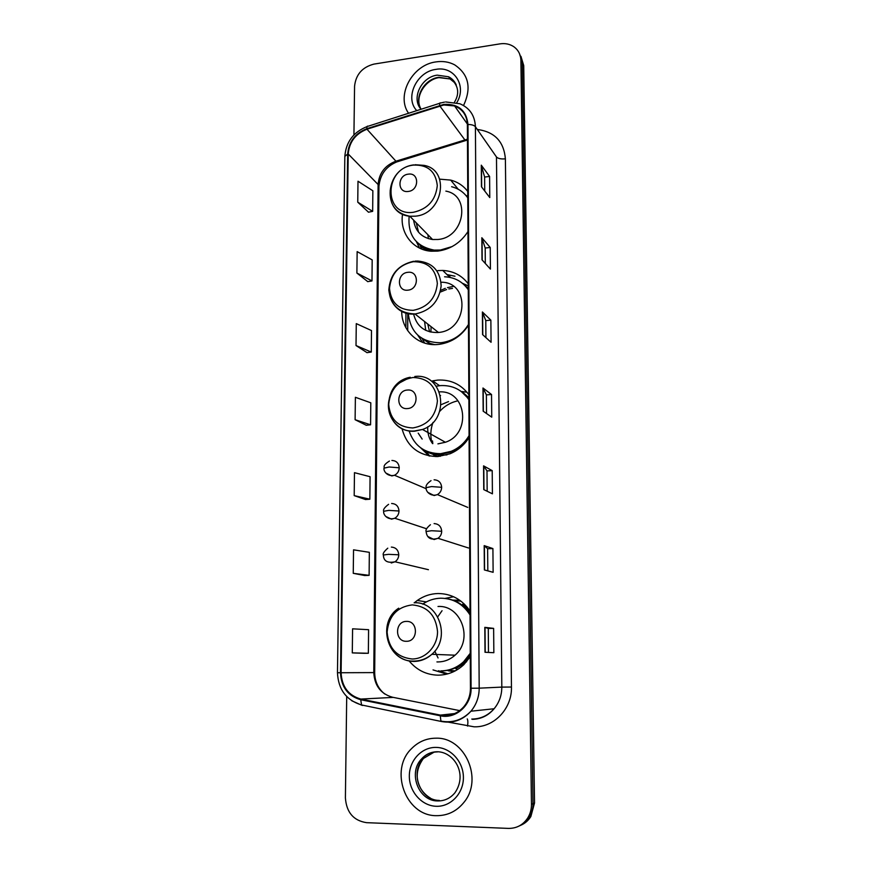 <?xml version="1.0" encoding="UTF-8"?>
<svg xmlns="http://www.w3.org/2000/svg" width="872" height="872" viewBox="0 0 872 872"><rect width="100%" height="100%" fill="white"/><g stroke="black" fill="none" stroke-linecap="round" stroke-linejoin="round"><path stroke-width="1.31" d="M470.019 611.01C462.051 599.467 451.38 593.647 437.995 593.527C430.474 593.734 423.574 596.056 417.285 600.47L414.32 602.803M409.186 661.009C416.816 670.154 426.43 674.874 438.049 675.168C447.848 675.048 456.459 671.516 463.904 664.595L470.27 656.736M453.647 596.753L445.014 598.399M438.91 670.819L441.951 672.268M468.853 394.711C461.135 384.345 450.813 379.462 437.864 380.083L432.577 380.868L439.575 385.675M401.992 428.643C407.071 446.9 419.05 456.209 437.908 456.547L450.061 453.767C457.996 450.41 464.34 444.993 469.082 437.515C464.809 444.12 459.119 448.895 452.034 451.816L451.14 451.336C458.781 448.164 464.765 442.922 469.071 435.586M440.589 395.583L439.968 395.91M425.394 450.857L429.831 456.078M401.72 311.206C401.458 330.586 418.386 346.511 437.842 344.484L439.87 344.255C451.925 342.249 461.462 335.894 468.471 325.18M453.462 286.387L447.445 287.629M445.32 288.327L440.611 290.409M422.571 339.339L424.642 343.088M402.548 214.283C399.572 232.759 412.761 250.101 431.16 251.212L437.788 251.103C450.486 249.348 460.547 242.841 467.97 231.581L467.752 231.919M421.122 246.613L422.048 249.185M414.156 483.611L417.634 485.083M414.44 524.759L417.895 525.903M414.952 566.506L418.004 567.225M454.236 543.452L459.293 545.055M453.68 501.465L458.781 503.613M429.275 344.178L428.01 342.543M435.858 456.601L432.61 454.072M453.832 671.582L448.186 670.786M452.786 600.11L459.708 600.23M468.253 283.847C461.92 275.476 453.418 271.007 442.747 270.44L437.798 270.603M467.752 191.448C463.413 185.736 457.724 181.954 450.682 180.101L439.673 179.152M520.649 825.315C524.9 823.506 528.301 820.596 530.852 816.552L534.536 802.981L523.723 65.553L520.922 56.288M346.707 696.554L345.399 797.924C346.478 812.41 353.531 820.661 366.567 822.667L508.441 828.4C516.638 828.465 523.069 824.988 527.745 817.958C530.263 813.838 531.506 809.271 531.462 804.246L520.9 60.375L522.317 62.969L519.494 53.672L522.317 62.969L533.01 803.613L522.317 62.969L523.723 65.553M519.058 826.057C523.331 824.247 526.743 821.304 529.315 817.249C531.811 813.151 533.043 808.606 533.01 803.613C533.043 808.606 531.811 813.151 529.315 817.249C526.743 821.304 523.331 824.247 519.058 826.057M451.064 180.548L451.674 180.362M407.704 330.652L407.769 313.397M405.949 312.928L405.883 327.687M435.924 61.912C412.238 64.811 395.844 95.571 408.565 113.273C395.844 95.571 412.238 64.811 435.924 61.912C442.736 60.887 448.96 61.858 454.606 64.811C448.96 61.858 442.736 60.887 435.924 61.912M436.163 738.192C426.648 738.192 418.473 741.647 411.606 748.568C389.043 769.78 405.349 815.843 436.185 815.669C447.456 815.821 456.765 811.32 464.111 802.153C483.47 778.849 464.722 737.178 436.163 738.192C426.648 738.192 418.473 741.647 411.606 748.568C389.043 769.78 405.349 815.843 436.185 815.669C447.456 815.821 456.765 811.32 464.111 802.153C483.47 778.849 464.722 737.178 436.163 738.192M443.826 104.978L454.595 105.959C462.694 109.273 466.956 115.464 467.381 124.565L470.444 688.248C470.39 695.431 468.111 701.677 463.61 706.985C457.157 713.928 449.407 716.631 440.382 715.105L360.823 699.072C348.386 695.475 341.813 686.7 341.094 672.737L348.222 154.006C349.247 142.027 355.493 133.765 366.97 129.22L443.826 104.978M443.826 104.4L366.872 128.674C355.111 133.34 348.713 141.809 347.666 154.082L340.494 672.737C341.225 687.049 347.961 696.041 360.714 699.726L440.273 715.781C455.664 719.389 471.621 705.197 471.087 688.248L467.981 124.478C466.4 110.352 458.345 103.659 443.826 104.4M484.996 652.267L493.846 652.703L493.628 628.385L484.81 627.35L484.996 652.267M488.473 652.441L488.287 628.439L484.81 627.35M488.287 628.439L493.628 628.385M484.374 569.928L493.127 572.315L492.909 548.575L484.189 545.621L484.374 569.928M487.819 570.866L487.633 548.717L484.189 545.621M487.633 548.739L492.909 548.575M483.753 489.595L492.418 493.825L492.211 470.64L483.579 465.866L483.753 489.595M487.165 491.252L487.001 470.88L483.579 465.866M487.001 470.902L492.211 470.64M481.453 186.761L489.781 197.573L489.584 176.427L481.29 165.179L481.453 186.761M484.723 191.012L484.614 176.994L481.29 165.179M484.614 177.06L489.584 176.427M482.009 259.823L490.413 269.099L490.228 247.474L481.835 237.729L482.009 259.823M485.312 263.464L485.192 247.964L481.835 237.729M485.192 248.019L490.228 247.474M482.576 334.597L491.067 342.282L490.871 320.144L482.401 311.98L482.576 334.597M485.922 337.617L485.78 320.558L482.401 311.98M485.78 320.602L490.871 320.144M483.164 411.17L491.743 417.165L491.536 394.515L482.979 388.007L483.164 411.17M486.532 413.524L486.38 394.842L482.979 388.007M486.38 394.885L491.536 394.515M463.544 105.512C471.73 87.919 468.744 74.349 454.606 64.811C468.744 74.349 471.73 87.919 463.544 105.512M520.9 60.375C520.682 54.5 518.295 49.933 513.739 46.674C509.738 44.036 505.139 43.099 499.95 43.873L373.957 64.103C362.316 67.122 355.852 74.501 354.566 86.241L353.934 134.909M353.247 573.329L369.118 575.346L369.336 552.325L353.542 549.829L353.247 573.329L364.714 575.531M363.907 653.302L352.288 652.888L368.355 653.259L368.584 629.693L352.582 628.821L352.288 652.888M356.016 345.541L371.287 352.059L371.494 330.553L356.277 323.621L356.016 345.541L367.036 352.648M356.888 273.045L371.984 280.926L372.18 259.9L357.149 251.616L356.888 273.045L367.777 281.645M357.749 202.173L372.66 211.351L372.856 190.783L358 181.223L357.749 202.173L368.496 212.19M354.196 495.623L369.859 499.209L370.077 476.712L354.468 472.668L354.196 495.623L365.51 499.536M355.111 419.715L370.578 424.806L370.796 402.81L355.384 397.283L355.111 419.715L366.284 425.264M370.578 424.806L366.175 425.274M371.287 352.059L366.927 352.67M371.984 280.926L367.668 281.656M372.66 211.351L368.387 212.212M369.859 499.209L365.401 499.547M369.118 575.346L364.605 575.531M368.355 653.259L363.798 653.302M408.249 191.448C419.388 190.467 419.421 172.264 408.325 174.149C397.272 175.163 397.152 193.246 408.249 191.448M413.622 220.126C415.246 231.189 421.568 237.653 432.577 239.506L437.777 239.484C464.416 237.773 471.327 195.437 445.865 191.121M409.153 216.169C407.584 235.266 415.944 246.58 434.245 250.111L440.436 250.046L452.099 246.58M467.784 197.89C463.828 192.211 458.443 188.483 451.631 186.728M467.784 197.748L466.738 196.451M446.998 274.571L454.977 276.228M431.433 238.339L431.269 239.331M427.89 234.721L428.37 238.656M416.249 222.818L418.582 232.246M417.481 242.787C422.233 247.572 428.108 250.308 435.128 251.005L437.581 251.125M420.239 245.85L421.623 249.011M419.497 248.073L416.456 241.773M413.742 221.237L413.808 220.322M466.575 195.677L467.774 196.276M407.856 290.169C419.16 289.46 419.192 270.68 407.922 272.315C396.695 273.045 396.586 291.706 407.856 290.169M413.59 313.996C416.718 326.488 424.795 332.668 437.831 332.526L438.442 332.461C468.177 330.39 470.433 281.732 441.047 282.234M408.314 313.517C410.472 332.712 421.209 342.456 440.534 342.75L442.017 342.587C453.386 340.767 462.204 334.717 468.471 324.438M468.286 289.777C462.596 281.602 454.694 277.274 444.567 276.784M441.428 343.459L447.38 342.391M468.275 289.395L464.885 285.536M431.084 327.044L430.888 332.123M452.492 288.381L448.851 288.959M446.595 289.526L440.207 292.12M428.294 342.674L429.765 344.255M427.858 324.428L429.613 331.818M422.615 342.391L417.764 335.175M424.62 321.801L425.71 330.357M468.264 285.885L462.4 283.258M407.366 408.576C418.887 408.216 418.931 388.727 407.442 390.046C396.008 390.438 395.888 409.786 407.366 408.576M437.908 443.87L445.396 442.257C471.828 433.591 466.367 390.144 439.423 391.877M409.121 430.942C414.276 445.963 424.784 453.549 440.654 453.68L451.14 451.336M468.874 399.714C462.062 389.784 452.633 385.075 440.578 385.588L436.273 386.198M425.242 450.606C430.288 453.266 435.728 454.454 441.559 454.159L452.034 451.816M468.874 399.038L461.168 391.43M432.523 440.938L432.806 443.63M457.146 400.989C450.366 402.602 444.557 406.058 439.728 411.344M433.013 422.408C430.55 429.144 430.168 435.88 431.869 442.638M433.297 454.268L436.927 456.59M448.535 401.589L441.178 404.652M427.738 426.79C427.4 433.068 429.002 438.671 432.534 443.586M418.2 433.144L422.146 439.063M429.035 455.925L420.653 447.816M466.945 392.215L461.768 391.517L468.863 397.632M406.417 641.291C418.353 641.672 418.397 620.755 406.505 621.409C394.667 621.071 394.536 641.836 406.417 641.291M436.927 661.913L438.038 661.935C444.437 661.848 450.105 659.592 455.053 655.188C473.66 639.667 461.135 604.819 438.006 606.487M440.883 670.884C449.494 670.764 457.092 667.69 463.675 661.652L470.248 653.281M470.041 614.967C462.999 603.958 453.255 598.366 440.807 598.203C434.245 598.377 428.207 600.35 422.68 604.122M441.821 670.884C450.421 670.764 457.996 667.701 464.558 661.674L470.259 654.752M470.041 613.692C464.395 605.43 456.852 600.459 447.434 598.77M449.451 670.59L455.326 670.819M461.048 601.211L453.603 600.405M442.05 610.716L437.744 616.831M434.823 651.133L438.06 657.979M438.409 670.786L447.936 673.805M446.682 674.132L433.024 669.903M463.959 603.697L462.683 604.252L470.03 611.196M534.536 802.981L531.462 804.246M477.769 129.536C494.707 131.912 503.918 141.678 505.389 158.835L511.461 687.038L501.814 687.103L496.473 156.982L475.414 126.745C474.161 125.274 471.676 124.522 467.981 124.478M511.461 687.038C512.158 708.5 494.119 727.586 474.052 726.801L446.41 721.798M471.763 719.062C480.592 718.997 488.026 715.563 494.097 708.751C499.209 702.581 501.792 695.366 501.814 687.103L479.186 688.172C479.131 696.968 476.385 704.641 470.935 711.214C462.868 720.043 453.146 723.498 441.766 721.569L442.758 721.449M444.448 102.122L440.556 103.016C439.804 102.482 439.51 103.267 439.684 105.37M367.079 126.571C353.378 132.097 345.966 142.027 344.843 156.361L347.666 154.082M340.494 672.737L337.464 672.726C338.282 689.523 346.315 700.271 361.575 704.968L362.589 705.47M362.022 705.35L351.743 700.75M360.714 699.726L361.575 704.968L441.766 721.569M439.739 103.278L368.104 126.244C367.199 125.775 366.785 126.582 366.872 128.674M440.273 715.781L440.905 721.1C452.535 723.269 462.542 719.978 470.935 711.214L494.097 708.751C488.375 715.541 481.159 719.073 472.461 719.356M471.087 688.248L479.186 688.172L475.414 126.745C474.88 115.584 469.692 107.921 459.827 103.746L445.668 101.948M446.41 714.462L449.723 715.127M505.389 158.835C501.04 159.227 498.076 158.606 496.473 156.982M467.25 718.899C467.959 720.174 468.057 722.583 467.545 726.093M341.094 672.737L373.783 672.595C374.524 685.664 380.77 693.883 392.52 697.24L459.718 710.626M360.823 699.072L393.294 697.393M440.382 715.105L454.694 713.568M467.468 139.171L395.79 161.244C384.923 165.44 379.037 173.212 378.121 184.526L373.783 672.595L374.688 672.585C374.797 681.49 378.121 688.629 384.683 693.981M439.782 105.915L465.408 140.643L396.629 161.974L366.97 129.22M348.222 154.006L378.121 184.526L378.949 186.281L374.688 672.585M398.471 160.404L396.629 161.974C385.98 166.541 380.094 174.64 378.949 186.281M466.814 139.302L465.408 140.643L467.468 140.011M483.371 411.322L483.197 388.247M482.783 334.793L482.619 312.285M482.216 260.052L482.042 238.078M481.66 187.033L481.497 165.593M483.971 489.693L483.797 466.04M484.581 569.994L484.396 545.73M485.214 652.278L485.028 627.393M455.533 83.407L450.094 78.96L438.758 77.314C424.043 79.058 413.611 97.958 421.143 109.24M456.263 84.998C454.683 81.347 452.132 78.611 448.611 76.791L437.232 75.145C421.285 76.976 411.039 98.569 421.056 109.262M456.754 102.711C467.152 86.088 454.17 65.749 435.924 69.379C416.609 71.624 404.379 97.926 416.783 110.635M449.952 277.405L449.767 275.378M413.513 212.256C427.825 209.008 435.749 200.124 437.297 185.583C435.728 171.512 427.858 164.677 413.666 165.081C383.713 167.871 383.255 216.877 413.513 212.256M390.231 190.085C389.315 204.767 395.844 213.487 409.818 216.245L415.257 216.18C443.183 214.196 450.562 169.68 423.912 165.353L415.116 164.732M416.609 241.936L423.966 248.705L428.141 250.831M467.784 197.29L465.964 195.502M413.197 310.345C427.727 307.391 435.782 298.442 437.352 283.498C435.76 268.936 427.76 261.665 413.35 261.698C399.027 264.75 391.081 273.634 389.501 288.327C390.874 302.78 398.766 310.116 413.197 310.345M389.642 285.776C386.656 301.352 399.441 315.806 414.974 313.964L415.606 313.898C430.572 310.661 439.085 301.341 441.156 285.94C440.273 270.778 432.512 262.483 417.862 261.055L415.039 261.12M413.502 261.437L409.753 262.352M418.854 336.123L430.081 343.405L434.616 344.614M468.275 288.512L463.632 284.316M412.816 427.956C427.618 425.373 435.815 416.358 437.417 400.902C435.793 385.751 427.651 377.947 412.979 377.5C398.395 380.203 390.307 389.141 388.694 404.325C390.089 419.367 398.123 427.236 412.816 427.956M389.239 399.169C384.857 415.748 398.068 432.697 414.625 431.193L422.495 429.471C451.162 419.901 443.913 372.649 414.789 376.486M445.396 442.257L422.495 429.471L414.353 431.008C382.743 433.308 379.255 382.819 410.254 377.249L398.896 383.233M423.116 449.451C427.858 452.895 433.199 454.835 439.15 455.293L446.976 454.879M453.887 656.202L453.277 655.123M412.075 658.992C425.623 659.068 437.657 646.163 437.537 631.579C435.869 615.207 427.433 606.323 412.249 604.896C397.152 606.847 388.77 615.915 387.103 632.091C388.541 648.299 396.869 657.27 412.075 658.992M396.716 654.872C401.72 659.178 407.464 661.368 413.949 661.445C420.675 661.336 426.648 658.96 431.858 654.294C451.489 637.868 438.431 601.015 414.124 602.814M457.626 669.489L455.838 668.78L466.618 661.717M437.428 751.915C431.291 751.958 426.037 754.258 421.677 758.825C407.758 772.516 418.397 801.161 437.646 800.943C444.567 801.019 450.334 798.294 454.944 792.779C468.133 773.54 453.614 751.708 437.145 751.751C430.953 751.893 425.798 754.247 421.677 758.825L423.421 758.466C409.546 772.102 420.151 800.638 439.335 800.409M434.103 752.144L423.421 758.466C411.29 775.132 418.756 791.177 430.419 798.098M436.185 806.284C450.726 806.938 463.588 793.357 463.403 777.464C463.435 761.583 450.552 747.555 436.163 747.402C421.765 747.021 409.284 760.351 409.328 775.971C409.153 791.591 421.645 805.859 436.185 806.284M427.869 492.408L434.093 495.547L437.406 494.598C440.109 492.942 441.526 490.511 441.646 487.306C441.178 482.554 438.66 480.047 434.093 479.807M441.646 487.306L431.575 486.576L426.146 487.655C425.525 485.715 427.149 483.382 431.019 480.636M428.043 536.596L434.093 539.539L437.984 538.286C440.371 536.596 441.603 534.264 441.701 531.288C441.232 526.459 438.692 523.898 434.093 523.592M441.701 531.288L431.564 530.721L426.092 531.549C425.438 529.958 426.888 527.691 430.43 524.715M385.904 473.082L391.811 475.938L394.504 475.262C397.469 473.703 399.049 471.218 399.223 467.795C398.798 463.13 396.357 460.678 391.91 460.471M399.223 467.795L389.13 467L384.018 468.144C384.792 467 381.99 465.757 389.446 461.048M385.795 516.486L391.528 519.167L394.787 518.24C397.447 516.616 398.853 514.207 398.995 511.014C398.569 506.272 396.117 503.765 391.626 503.493M398.995 511.014L388.836 510.382L383.691 511.286C382.895 509.738 384.53 507.417 388.596 504.321M391.245 562.985L395.027 561.786C397.403 560.118 398.657 557.797 398.766 554.799C398.33 549.992 395.866 547.431 391.354 547.093M398.766 554.799L388.541 554.341L383.364 554.995C382.536 553.807 384.018 551.529 387.789 548.172M426.343 601.92L417.285 600.47M458.236 189.268L450.682 180.101M449.898 277.394L442.747 270.44M530.852 816.552L527.745 817.958M454.595 105.959L467.37 124.02M344.843 156.361L337.464 672.726M445.603 714.549L449.08 715.247M454.476 102.188C460.198 92.715 458.247 84.257 448.611 76.791L450.094 78.96L439.03 77.619C425.634 79.428 414.723 96.291 420.326 107.714M435.128 251.005L434.245 250.111M432.577 239.506L409.818 216.245C381.14 213.673 384.944 168.034 413.786 164.895M416.87 242.187L423.977 248.705M438.442 332.461L414.952 313.953C399.354 313.299 390.645 305.32 388.814 290.005C390.002 274.429 398.275 264.848 413.622 261.273M442.9 343.296L442.017 342.587M419.29 336.494L430.757 344.386M423.945 449.93C428.523 453.037 433.613 454.824 439.216 455.304L440.218 456.339M455.053 655.188L431.858 654.294C426.397 658.916 420.173 661.183 413.197 661.096C387.07 661.652 376.584 622.248 398.722 608.187M464.558 661.674L463.675 661.652M467.763 507.406L437.406 494.598C430.692 497.084 425.46 491.318 426.146 487.655M468.482 547.976L437.984 538.286C430.877 540.422 426.92 538.177 426.092 531.549M426.223 488.734L394.504 475.262C387.462 477.028 383.353 471.163 384.018 468.144M426.626 528.792L394.787 518.24C387.746 520.617 382.95 514.611 383.691 511.286M428.435 569.699L395.027 561.786C387.441 563.312 383.549 561.056 383.364 554.995"/></g></svg>

